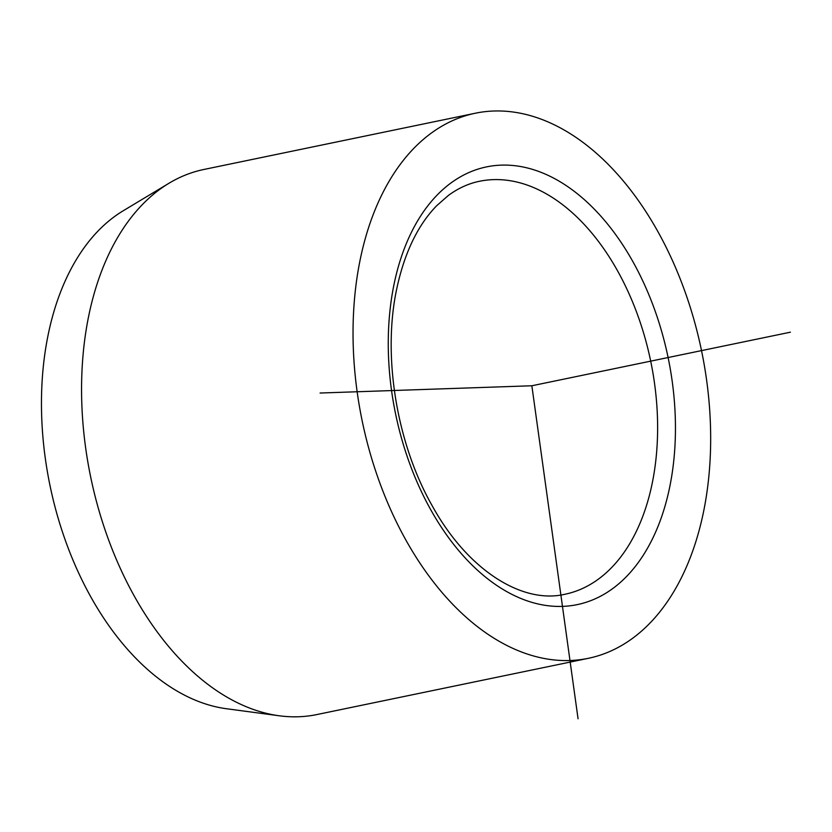 <?xml version="1.0" encoding="UTF-8"?>
<svg xmlns="http://www.w3.org/2000/svg" width="832" height="832" viewBox="0 0 832 832"><rect width="100%" height="100%" fill="white"/><g stroke="black" fill="none" stroke-linecap="round" stroke-linejoin="round"><path stroke-width="1.25" d="M475.384 113.214L203.902 169.468A278.346 173.274 78.3 0 0 169.042 183.217L123.261 210.746A260.26 162.011 78.3 0 0 48.214 334.485A260.26 162.011 78.3 0 0 226.45 708.729L279.396 715.801A278.346 173.274 78.3 0 0 316.857 714.563L588.328 658.32A278.346 173.274 -101.7 0 1 407.711 543.296A278.346 173.274 -101.7 0 1 360.256 259.303A278.346 173.274 -101.7 0 1 475.384 113.214A278.346 173.274 -101.7 0 1 655.99 228.238A278.346 173.274 -101.7 0 1 703.456 512.221A278.346 173.274 -101.7 0 1 588.328 658.32M169.042 183.217A278.346 173.274 78.3 0 0 88.785 315.557A278.346 173.274 78.3 0 0 279.396 715.801M578.063 718.786L531.856 385.767L320.091 393.026M531.856 385.767L790.4 332.197M669.656 487.313A223.517 139.142 -101.7 0 1 491.462 581.693A223.517 139.142 -101.7 0 1 394.056 284.211A223.517 139.142 -101.7 0 1 572.25 189.842A223.517 139.142 -101.7 0 1 669.656 487.313M652.153 483.579A210.86 131.269 -101.7 0 1 564.938 594.256C522.6 604.323 467.667 570.502 432.026 505.461C396.49 442.936 382.346 355.659 396.75 288.777C404.446 252.918 417.726 225.254 436.602 205.785L448.354 195.468C458.11 188.271 468.447 183.55 479.378 181.293A210.86 131.269 -101.7 0 1 616.2 268.434A210.86 131.269 -101.7 0 1 652.153 483.579"/></g></svg>
